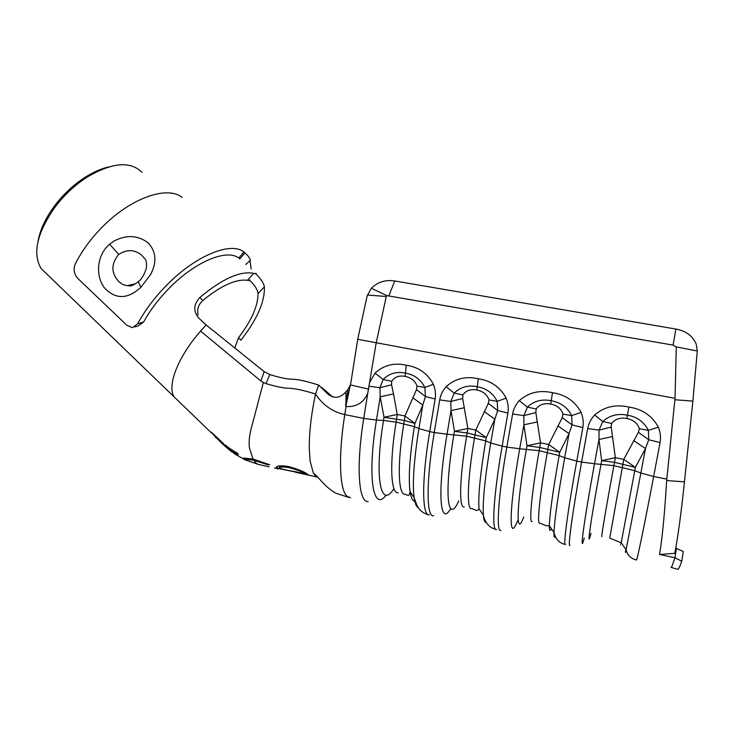 <?xml version="1.0" encoding="UTF-8"?>
<svg xmlns="http://www.w3.org/2000/svg" width="734" height="734" viewBox="0 0 734 734"><rect width="100%" height="100%" fill="white"/><g stroke="black" fill="none" stroke-linecap="round" stroke-linejoin="round"><path stroke-width="1.1" d="M109.623 244.211L114.027 241.046C126.578 234.55 137.992 235.183 148.259 242.945C156.296 251.808 157.03 262.405 150.461 274.736L140.91 287.269C127.56 299.481 115.357 299.619 104.301 287.682C95.044 275.122 97.053 254.698 109.623 244.211L118.715 254.414C110.898 263.882 110.99 273.02 118.991 281.838L122.67 284.434L126.762 285.691L135.469 283.774M140.91 287.269L138.185 281.81C141.589 279.342 144.314 274.773 146.369 268.084C146.864 262.68 146.121 259.35 144.139 258.084L141.671 255.157C134.606 249.422 126.954 249.175 118.715 254.414M167.15 290.315C193.51 262.286 226.558 248.321 238.789 258.047L239.807 258.946L244.954 252.881L243.936 251.982C230.568 240.991 193.804 256.294 164.361 287.59C153.25 299.307 144.35 311.381 137.671 323.804L143.625 321.987C149.608 311.106 157.452 300.545 167.15 290.315M251.138 269.039L249.964 260.579M181.059 196.703L182.124 197.446C167.196 185.069 129.505 198.345 100.677 228.696C89.796 240.055 81.263 251.955 75.088 264.378C73.189 269.672 74.171 274.433 78.033 278.672L126.954 325.355L132.432 327.667L137.671 323.804M245.798 264.497L250.477 260.102L248.615 256.616L244.954 252.881M243.936 251.982L238.789 258.047M143.625 321.987L138.341 325.85L134.762 326.951M141.983 172.343C130.386 160.746 111.953 162.434 86.695 177.389C75.143 184.931 64.913 194.409 55.995 205.823C37.14 232.192 32.168 253.083 41.076 268.506L46.811 274.039M249.743 279.81C250.257 280.535 249.459 280.691 247.34 280.296L253.854 273.378C240.339 270.653 222.329 278.691 199.832 297.49C193.381 304.546 193.106 311.491 198.997 318.336L206.135 324.942L200.565 331.08C177.802 357.036 166.802 385.901 174.169 396.929L178.61 401.223M253.854 273.378C255.827 273.938 256.524 273.874 255.946 273.213M247.34 280.296C235.797 278.883 220.943 285.636 202.767 300.555C198.363 304.638 196.822 309.454 198.143 315.014M234.807 347.953L238.486 337.75C251.514 320.703 258.038 305.968 258.038 293.527C257.597 289.756 254.854 285.37 249.799 280.379M38.076 241.064C40.196 229.256 46.049 217.035 55.646 204.419C64.041 193.675 73.675 184.757 84.548 177.656C93.08 172.196 101.274 168.572 109.137 166.792M692.878 401.103L697.291 350.98L676.271 346.898L675.041 398.333L666.665 480.55C664.554 514.699 662.178 539.325 659.536 554.436L674.711 553.363C677.528 540.499 681.62 509.295 684.455 481.871L692.878 401.103L674.931 399.764M258.478 464.438L246.294 460.282L246.34 459.392L253.725 460.236C255.57 463.071 257.707 464.594 260.139 464.787M238.486 337.75L240.871 340.237C257.083 319.501 264.928 301.711 264.387 286.866L258.038 293.527M255.753 273.754C260.873 278.792 263.754 283.159 264.387 286.866M206.135 324.942L264.24 371.67L269.791 374.579C280.461 377.836 288.168 379.386 292.903 379.23C298.426 379.423 307.023 381.368 318.694 385.084L315.51 393.974C311.207 414.426 309.133 432.721 309.28 448.841L310.115 461.099L313.335 472.962L315.748 476.137M200.565 331.08L260.909 381.029L264.185 371.624M269.8 374.579L265.947 383.625L263.378 382.451L251.184 428.647C249.221 436.51 248.67 443.052 249.514 448.281L253.028 459.062L243.78 458.034L243.771 459.154L246.688 460.502M263.378 382.451L260.909 381.029M236.385 455.025L232.669 451.245L238.256 454.548L237.724 453.364C232.99 450.749 228.687 447.859 224.824 444.712L225.31 445.868L234.366 453.63M215.86 437.767L213.768 435.097L223.861 444.657L223.365 443.501L211.401 432.161L215.704 437.069M305.078 473.834L295.591 471.733C287.655 470.476 282.251 469.283 279.379 468.145L279.48 467.053C281.195 466.338 284.517 466.393 289.425 467.219C297.398 469.338 302.674 471.384 305.261 473.347L305.115 474.366L307.83 475.017L307.794 474.467C304.748 471.916 298.334 469.274 288.545 466.549C282.737 465.576 278.819 465.595 276.791 466.604L276.599 468.108L295.527 472.045M246.156 459.429L246.56 458.924L253.881 459.75L253.725 460.236L267.818 464.769L269.745 464.741L253.028 459.062M265.947 383.625C276.709 386.79 284.553 388.341 289.48 388.277C295.123 388.515 303.793 390.415 315.51 393.974C322.575 404.893 332.328 411.774 344.778 414.609L345.971 407.021L345.962 391.791C341.796 396.571 337.218 398.223 332.236 396.755L328.226 394.406L318.694 385.084M350.577 497.744L347.292 496.459C339.594 490.734 338.044 456.566 344.778 414.609L363.743 418.408L367.78 393.121C363.651 402.627 356.495 407.104 346.32 406.553L345.971 407.021M697.291 350.98L696.263 344.274C692.841 336.053 686.088 330.988 676.014 329.08L394.736 280.966C385.423 279.571 377.625 282.012 371.34 288.269L367.147 295.967L357.715 339.301L350.815 383.029L346.035 405.214L346.32 406.553M367.78 393.121L376.138 343.191L386.277 296.481L386.956 295.637L673.069 345.108L676.271 346.898M391.727 381.267L383.111 379.478C389.13 373.459 396.553 371.331 405.37 373.101C414.297 374.679 420.793 379.469 424.867 387.488L425.445 396.553L422.802 405.067L414.912 423.426L404.342 420.463L404.948 415.994L414.912 423.426L414.38 426.628C409.719 456.053 408.278 477.696 410.049 491.569C408.985 498.368 406.608 494.01 406.911 494.973L405.351 494.331C398.167 495.661 397.002 464.64 403.828 423.646L404.342 420.463L384.02 417.27L397.25 414.462L404.948 415.994L416.481 389.607L417.059 386.121C415.114 380.808 411.132 377.56 405.113 376.368C399.094 375.276 394.635 376.909 391.727 381.267L391.571 384.809L393.525 393.947L380.221 396.755L376.469 420.077L383.506 420.454L384.02 417.27L380.221 396.755L379.946 387.754L383.111 379.478L375.065 373.138C383.754 365.119 394.14 362.486 406.232 365.238C418.499 367.037 427.546 373.377 433.381 384.258C435.335 389.231 435.923 394.14 435.134 398.984L429.711 431.629L434.253 432.537L439.703 399.874C440.528 395.03 442.675 390.635 446.125 386.69C455.108 378.588 465.824 375.946 478.274 378.772C490.908 380.634 500.203 387.084 506.157 398.14C508.148 403.186 508.726 408.159 507.9 413.077L502.157 446.153L506.836 447.089L512.607 413.985C513.479 409.077 515.708 404.636 519.287 400.636C528.581 392.451 539.637 389.809 552.463 392.708C565.474 394.635 575.025 401.204 581.117 412.425C583.145 417.554 583.723 422.601 582.842 427.583L576.768 461.108L581.594 462.071L587.695 428.518C588.622 423.546 590.934 419.05 594.641 415.004C604.265 406.728 615.688 404.085 628.891 407.067C642.305 409.058 652.131 415.756 658.361 427.16C660.426 432.363 661.004 437.482 660.068 442.529L653.645 476.513L666.775 479.146M328.226 394.406L332.906 396.644M345.962 391.791L348.099 389.304L350.494 384.625M659.536 554.436L674.941 557.757L676.427 548.408L675.711 548.261M417.059 386.121L424.867 387.488L433.381 384.258M405.113 376.368L406.232 365.238M412.719 397.681L422.802 405.067L418.921 428.583L429.711 431.629C421.472 480.44 421.958 516.708 429.427 514.873M416.481 389.607L425.445 396.553L435.134 398.984M369.248 386.231L379.946 387.754L391.571 384.809M590.998 533.315C586.163 552.858 590.677 520.351 601.063 463.971L601.678 460.658L598.962 439.473L594.522 463.741L613.89 465.631L634.772 470.714L621.193 542.765L609.752 538.114L623.753 459.374L638.424 432.308L639.323 428.729C637.552 423.224 633.387 419.83 626.818 418.527C620.239 417.334 615.184 418.967 611.642 423.426L611.22 427.078L615.349 457.704L623.753 459.374L635.387 467.384L634.772 470.714L640.874 473.026L645.47 448.557L635.387 467.384L614.505 462.328L613.89 465.631C606 508.249 600.807 539.206 601.917 536.435M523.727 516.965C515.635 539.141 516.14 506.827 526.425 449.043L526.994 445.767L523.902 424.812L519.7 448.758L539.187 450.694L559.143 455.585C552.986 490.468 549.72 513.855 549.344 525.755L546.289 525.727L539.756 523.122C536.664 525.425 539.784 494.432 547.335 452.327L548.683 444.492L562.253 417.655L563.033 414.104C561.207 408.664 557.097 405.315 550.72 404.058C544.334 402.902 539.49 404.526 536.169 408.957L535.848 412.572L540.518 442.868L548.683 444.492L559.73 452.3L559.143 455.585L564.694 457.768L569.043 433.629L559.73 452.3L539.765 447.437L539.187 450.694C531.673 492.743 528.81 523.737 532.132 521.489M458.805 500.863C447.557 525.783 443.749 493.78 453.933 434.537L454.474 431.317L451.015 410.581L447.052 434.216L466.631 436.198L485.715 440.895C480.339 473.045 478.1 495.643 478.972 508.699C478.017 510.644 476.614 510.992 474.779 509.726L471.641 508.524C466.457 510.332 467.365 479.32 474.54 437.776L475.779 430.032L488.303 403.425L488.982 399.911C487.092 394.534 483.045 391.24 476.852 390.011C470.659 388.882 466.007 390.516 462.897 394.91L462.659 398.489L467.852 428.463L475.779 430.032L486.266 437.647L485.715 440.895L490.743 442.96L494.854 419.142L486.266 437.647L467.173 432.977L466.631 436.198C459.493 477.678 458.814 508.69 464.227 506.937M464.466 407.728L451.015 410.581L450.85 401.47L454.181 393.103C460.447 387.02 468.127 384.891 477.21 386.717C486.394 388.332 493.046 393.213 497.175 401.342L497.698 410.535L494.854 419.142L484.229 411.563M488.982 399.911L497.175 401.342L506.157 398.14M476.852 390.011L478.274 378.772M462.897 394.91L454.181 393.103L446.125 386.69M537.508 421.912L523.902 424.812L523.856 415.6L527.361 407.131C533.875 400.984 541.83 398.856 551.197 400.736C560.648 402.406 567.455 407.361 571.63 415.618L572.098 424.931L569.043 433.629L557.849 425.867M563.033 414.104L571.63 415.618L581.117 412.425M550.72 404.058L552.463 392.708M536.169 408.957L527.361 407.131L519.287 400.636M612.716 436.519L598.962 439.473L599.045 430.142L602.733 421.573C609.514 415.371 617.744 413.242 627.414 415.178C637.14 416.894 644.113 421.94 648.351 430.317L648.746 439.758L645.47 448.557L633.681 440.593M639.323 428.729L648.351 430.317L658.361 427.16M626.818 418.527L628.891 407.067M611.642 423.426L602.733 421.573L594.641 415.004M454.474 431.317L467.852 428.463L467.173 432.977L454.474 431.317M488.303 403.425L497.698 410.535L507.9 413.077M439.703 399.874L450.85 401.47L462.659 398.489M526.994 445.767L540.518 442.868L539.765 447.437L526.994 445.767M562.253 417.655L572.098 424.931L582.842 427.583M512.607 413.985L523.856 415.6L535.848 412.572M601.678 460.658L615.349 457.704L614.505 462.328L601.678 460.658M638.424 432.308L648.746 439.758L660.068 442.529M587.695 428.518L599.045 430.142L611.22 427.078M331.071 395.562L321.538 387.268M675.867 329.052L673.069 345.108M345.576 405.333L348.099 389.304M253.514 459.154L256.175 460.218L256.019 460.704M256.175 460.218L267.965 464.273L267.818 464.769M267.965 464.273L268.754 464.273M243.449 458.108L243.771 459.154M244 458.686L245.569 459.502M276.25 466.962L276.599 468.108M276.727 467.604L279.159 468.558M279.269 468.586L285.517 469.806M305.261 473.347L305.115 474.366L295.49 472.237L295.591 471.733M289.425 467.219L289.288 467.705C297.261 469.833 302.536 471.879 305.124 473.861M279.379 468.145L279.351 467.549C281.076 466.833 284.388 466.888 289.288 467.705M221.943 442.263L223.384 443.556M212.42 433.152L213.823 435.051M232.669 451.245L232.981 450.832L237.889 453.768M225.595 445.336L225.31 445.868M225.668 445.483L230.779 449.346L230.448 449.749M230.779 449.346L233.421 452.52M676.427 548.408L683.299 551.491L681.721 561.189C679.757 566.978 678.363 569.676 677.537 569.281L671.316 567.465M681.721 561.189L674.941 557.757L671.757 566.932L670.904 567.364M128.184 285.792C129.432 285.416 129.909 287.838 138.185 281.81L138.974 281.076M684.455 481.871L666.665 480.55M199.832 297.49L202.767 300.555M386.194 495.046C373.184 512.708 367.009 477.412 376.469 420.077L363.743 418.408C355.898 466.613 358.614 502.891 368.202 501.57M653.645 476.513C644.039 527.37 636.479 563.501 636.378 559.859C630.809 558.647 627.386 555.262 626.084 549.711L640.874 473.026L653.645 476.513M369.954 381.909L375.065 373.138M357.715 339.301L675.041 398.333M500.863 530.407C495.936 532.847 498.138 496.606 506.836 447.089L519.7 448.758C508.754 510.479 508.644 544.545 517.498 520.81M486.192 522.342C484.706 522.59 483.761 520.204 483.348 515.176C482.513 501.405 484.981 477.339 490.743 442.96L502.157 446.153C493.487 495.624 491.45 531.866 496.533 529.462M569.942 545.417C567.547 548.463 572.437 512.268 581.594 462.071L594.522 463.741C583.649 522.929 579.135 557.455 584.246 538.105M555.39 536.563C554.354 538.215 553.886 536.848 553.986 532.48C554.509 519.975 558.079 495.074 564.694 457.768L576.768 461.108C567.639 511.259 562.923 547.454 565.492 544.454M433.638 515.791C426.316 517.663 425.995 481.394 434.253 432.537L447.052 434.216C437.051 492.67 439.987 527.636 450.658 508.634M418.334 507.708C416.371 506.919 414.976 503.607 414.132 497.771C412.315 483.11 413.912 460.044 418.921 428.583L414.38 426.628L396.131 422.105C389.341 463.044 390.736 494.065 398.14 492.78M393.525 393.947L397.25 414.462L396.131 422.105L383.506 420.454C374.056 477.412 380.818 510.194 393.938 488.55M428.243 514.681C423.316 513.369 419.619 510.405 417.151 505.772L414.132 497.771L410.049 491.569C411.04 498.102 412.747 501.331 415.169 501.258M565.116 544.399C559.262 543.068 555.546 539.095 553.986 532.48L549.344 525.755C549.289 530.664 549.977 531.655 551.399 528.728M625.836 549.353C625.175 553.473 625.258 553.592 626.084 549.711L621.193 542.765C620.469 546.472 620.45 546.472 621.111 542.765M350.412 384.928L368.78 389.167M394.736 280.966L388.956 295.6M371.34 288.269L386.956 295.637M367.431 295.04L386.277 296.481M41.076 268.506L174.169 396.929M55.646 204.419L55.995 205.823M84.548 177.656L86.695 177.389M174.178 396.947L212.007 433.455M244.541 459.585L234.568 453.823M232.027 452.016C226.999 448.254 220.934 442.657 213.833 435.207M307.849 474.944L317.785 477.228M278.544 468.925L274.681 468.09M260.185 464.796L269.057 466.833M334.273 397.204L332.346 396.791M478.972 508.699L483.348 515.176C484.715 520.929 487.422 525.113 491.45 527.718L495.725 529.333M348.944 497.45L335.732 493.202C331.126 490.321 327.382 487.394 324.501 484.412C319.464 479.274 318.125 477.155 313.335 472.962M246.56 458.924L246.34 459.392M244.771 459.126L245.881 459.64M279.351 467.549L279.471 467.053M233.247 452.263L232.348 451.603"/></g></svg>
